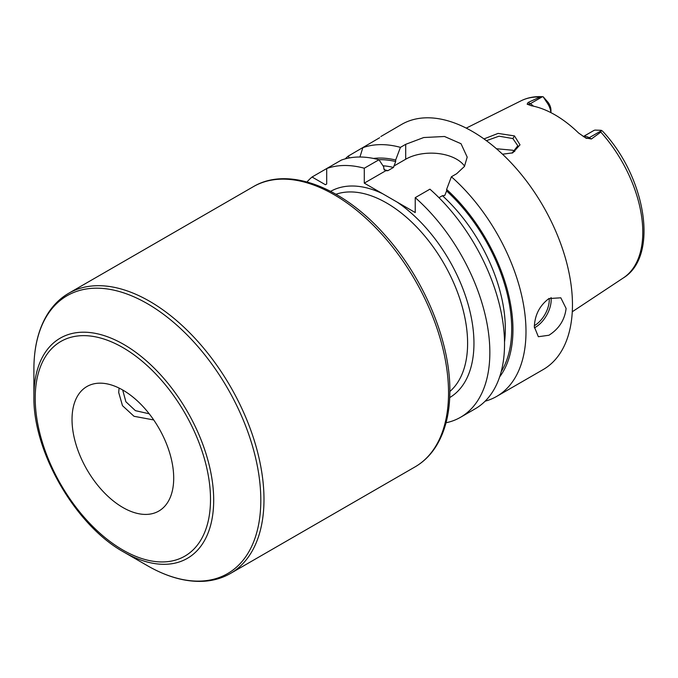 <?xml version="1.0" encoding="UTF-8"?>
<svg xmlns="http://www.w3.org/2000/svg" width="678" height="678" viewBox="0 0 678 678"><rect width="100%" height="100%" fill="white"/><g stroke="black" fill="none" stroke-linecap="round" stroke-linejoin="round"><path stroke-width="1.02" d="M583.385 136.659A13.484 7.78 60 0 1 589.199 137.727L591.385 138.99L600.801 132.1L601.276 130.32L602.539 131.134C645.668 176.831 659.38 256.038 623.37 277.921L572.266 311.761M591.385 138.99L585.546 137.905M601.369 130.71L589.199 137.727A6.738 3.89 -60 0 1 586.063 138.185L578.631 133.049A103.429 59.715 -120 0 0 531.34 105.743L527.153 104.175L528.111 102.463L530.298 103.717L542.459 96.7L543.146 96.759L546.629 102.098A13.484 7.78 60 0 1 550.892 112.633M527.467 104.387L527.153 104.175A6.738 3.89 120 0 0 530.298 103.717A13.484 7.78 60 0 1 533.467 106.175M550.943 112.658L550.943 110.141A8.983 5.187 -120 0 0 548.07 102.336L543.146 96.759L542.459 96.7L540.044 97.022L528.111 102.463M483.99 138.922L498.059 133.413L514.466 135.905L520.018 144.838L512.754 152.855L502.517 154.211M583.275 136.592L593.581 130.642A13.484 7.78 60 0 1 595.115 130.091L601.276 130.32M485.134 401.19A141.541 81.716 -120 0 0 496.677 396.41L543.146 369.586A141.541 81.716 60 0 0 572.461 304.795A141.541 81.716 -120 0 0 510.67 162.347A141.541 81.716 -120 0 0 401.596 124.43L380.858 136.524M379.646 137.727L348.195 156.135A141.541 81.716 -120 0 0 345.229 158.864M464.6 166.186A36.027 20.798 0 0 0 405.698 159.228L405.698 144.321L400.435 147.363A141.541 81.716 -120 0 0 362.84 147.685L359.925 157.016M405.698 144.321L423.733 137.532L444.514 136.49L461.023 143.719L467.193 157.11L464.447 166.441L456.641 173.738L451.387 176.772A141.541 81.716 -120 0 1 525.992 331.618A141.541 81.716 -120 0 1 496.677 396.41M534.332 326.804C534.857 314.872 539.73 305.456 548.943 298.557L560.816 297.811L566.105 308.456C564.732 319.906 559.011 328.83 548.943 335.246L538.349 336.72L534.332 326.804M499.627 376.917A129.845 74.97 -120 0 0 446.607 189.433L446.607 190.95L444.751 195.51L442.429 195.688L438.971 197.679M382.994 165.771A123.566 71.343 60 0 1 393.494 167.441L395.664 161.542L395.664 160.016A129.845 74.97 -120 0 0 373.502 158.449M364.289 183.136L364.289 168.229L378.977 159.754L383.748 166.898L383.748 168.415L385.604 170.831L364.289 183.136L415.233 212.553L415.233 197.645A141.541 81.716 -120 0 1 486.38 320.321A141.541 81.716 -120 0 1 460.531 417.284A141.541 81.716 -120 0 1 446.039 422.767M312.05 177.009L325.423 184.73L326.694 183.992L326.694 168.551L312.05 177.009A141.541 81.716 -120 0 0 306.998 181.933M364.289 168.229A141.541 81.716 -120 0 0 326.694 168.551L341.381 160.076A141.541 81.716 -120 0 1 378.977 159.754M405.698 159.228L393.808 166.093M393.494 167.441L387.935 170.653L385.163 170.788M400.435 147.363L395.664 160.016M446.607 189.433L451.387 176.772M460.531 417.284L475.219 408.8A141.541 81.716 -120 0 0 501.067 311.846A141.541 81.716 -120 0 0 429.92 189.17L415.233 197.645M349.382 157.923L348.195 156.135M33.9 396.359C32.773 451.514 75.461 525.45 123.794 552.062A127.133 73.402 60 0 0 213.689 500.161A127.133 73.402 60 0 0 123.794 344.449A127.133 73.402 60 0 0 33.9 396.359L33.9 369.154A160.449 92.632 60 0 1 147.355 303.651A160.449 92.632 60 0 1 260.81 500.161A160.449 92.632 60 0 1 147.355 565.655C166.974 576.953 185.662 582.165 203.417 581.3C213.333 580.732 222.359 578.114 230.478 573.452A161.762 93.395 60 0 0 263.988 499.398A161.762 93.395 60 0 0 193.374 336.602A161.762 93.395 60 0 0 68.715 293.269L253.275 186.713A161.762 93.395 -120 0 1 377.934 230.054A161.762 93.395 -120 0 1 448.539 392.842A161.762 93.395 -120 0 1 415.038 466.896L230.478 573.452M72.029 419.445A71.893 41.511 60 0 1 86.92 386.528A71.893 41.511 60 0 1 142.321 405.791A71.893 41.511 60 0 1 173.704 478.143A71.893 41.511 60 0 1 158.813 511.059A71.893 41.511 60 0 1 103.412 491.796A71.893 41.511 60 0 1 72.029 419.445M149.202 413.792L135.405 410.656L125.888 401.757L122.684 389.986M486.406 140.685L499.008 136.185L512.882 138.566L517.814 145.778L512.026 153.118M514.721 151.533L512.882 150.245L496.449 148.736M153.72 419.953L134.015 416.292L122.472 405.664L118.709 392.494L119.082 388.07M540.044 97.022A102.336 59.088 -120 0 0 521.102 100.785L466.244 128.117M623.37 277.921A102.336 59.088 60 0 0 642.786 232.173A102.336 59.088 -120 0 0 600.801 132.1M548.07 102.336L546.629 102.098M442.429 195.688A123.566 71.343 60 0 1 504.517 342.144M446.607 190.95A128.066 73.936 60 0 1 501.203 371.663M378.833 159.711A128.066 73.936 60 0 1 395.664 161.542M397.071 202.061A119.074 68.749 60 0 1 473.956 343.314A119.074 68.749 60 0 1 449.709 397.579M330.644 191.34A119.074 68.749 60 0 1 382.451 193.628M449.853 391.503A114.582 66.156 -120 0 0 467.608 343.314A114.582 66.156 60 0 0 386.587 202.976A114.582 66.156 60 0 0 335.974 194.255M384.028 169.822A123.566 71.343 60 0 1 387.935 170.653M534.349 327.864A22.467 12.975 120 0 0 535.281 327.355A22.467 12.975 -60 0 0 551.036 297.532M549.214 298.405A21.12 12.196 -60 0 1 534.349 325.694M35.214 398.189A123.955 71.563 60 0 1 122.862 347.585A123.955 71.563 60 0 1 210.511 499.398A123.955 71.563 60 0 1 122.862 550.002A123.955 71.563 60 0 1 35.214 398.189M514.466 135.905L512.882 138.566M521.102 100.785C527.594 97.59 534.739 96.225 542.544 96.7M253.275 186.713C288.192 165.796 343.119 187.187 385.231 235.385C424.089 278.573 450.302 341.458 449.861 391.011C449.819 413.69 444.98 432.505 435.318 447.463C429.877 455.735 423.114 462.21 415.038 466.896M33.9 369.154C33.934 346.517 38.765 327.72 48.384 312.778C53.842 304.473 60.622 297.973 68.715 293.269M123.794 552.062L147.355 565.655"/></g></svg>
